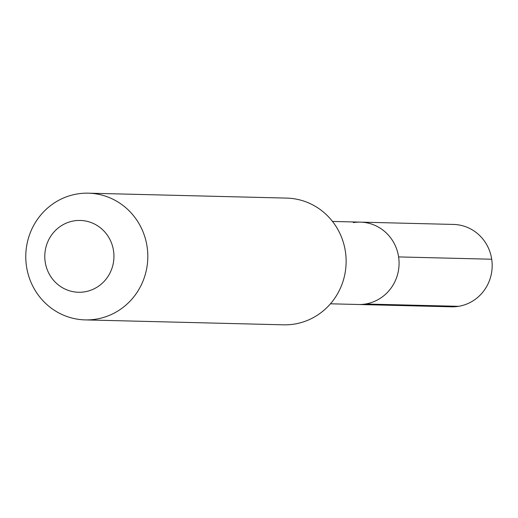 <?xml version="1.0" encoding="UTF-8"?>
<svg xmlns="http://www.w3.org/2000/svg" width="518" height="518" viewBox="0 0 518 518"><rect width="100%" height="100%" fill="white"/><g stroke="black" fill="none" stroke-linecap="round" stroke-linejoin="round"><path stroke-width="0.78" d="M330.445 303.801L358.391 304.493A41.2 39.659 -88.6 0 0 365.494 304.008A41.2 39.659 91.4 0 0 398.996 260.593A41.2 39.659 91.4 0 0 360.437 222.125A41.2 39.659 91.4 0 1 398.996 260.593A41.2 39.659 91.4 0 1 365.494 304.008A41.2 39.659 -88.6 0 1 358.391 304.493L451.495 306.811A41.2 39.659 -88.6 0 0 458.598 306.319L365.494 304.008M286.687 198.103A63.384 61.02 91.4 0 1 346.011 257.284A63.384 61.02 91.4 0 1 294.47 324.074A63.384 61.02 -88.6 0 1 283.54 324.825L85.217 319.897A63.384 61.02 -88.6 0 0 96.154 319.146A63.384 61.02 91.4 0 0 147.688 252.357A63.384 61.02 91.4 0 0 88.371 193.175L286.687 198.103M88.371 193.175A63.384 61.02 91.4 0 0 77.435 193.926A63.384 61.02 -88.6 0 0 25.9 260.716A63.384 61.02 -88.6 0 0 85.217 319.897M74.061 220.869A35.917 34.576 91.4 0 1 113.533 250.777A35.917 34.576 91.4 0 1 84.667 291.835A35.917 34.576 -88.6 0 1 45.195 261.927A35.917 34.576 -88.6 0 1 74.061 220.869M353.334 222.611A41.2 39.659 91.4 0 1 360.437 222.125L453.541 224.436A41.2 39.659 91.4 0 1 492.1 262.911A41.2 39.659 91.4 0 1 458.598 306.319M491.711 259.227L398.607 256.915M332.491 221.432L360.437 222.125"/></g></svg>

